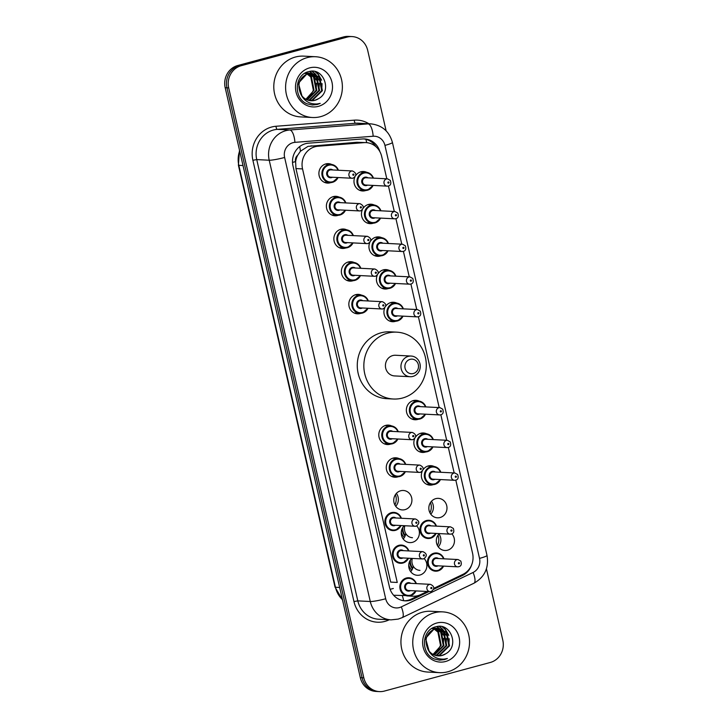 <?xml version="1.0" encoding="UTF-8"?>
<svg xmlns="http://www.w3.org/2000/svg" width="728" height="728" viewBox="0 0 728 728"><rect width="100%" height="100%" fill="white"/><g stroke="black" fill="none" stroke-linecap="round" stroke-linejoin="round"><path stroke-width="1.09" d="M363.263 208.162A9.737 9.082 -87.1 0 1 368.377 204.495A9.737 9.082 -87.1 0 1 371.034 204.204A9.737 9.082 -87.1 0 1 374.274 205.032M373.346 223.168A9.737 9.082 -87.1 0 1 372.7 223.369A9.737 9.082 -87.1 0 1 370.042 223.66A9.737 9.082 -87.1 0 1 362.307 209.864M370.743 240.841A9.737 9.082 -87.1 0 1 375.866 237.173A9.737 9.082 -87.1 0 1 378.524 236.891A9.737 9.082 -87.1 0 1 381.763 237.71M380.835 255.856A9.737 9.082 -87.1 0 1 380.189 256.056A9.737 9.082 -87.1 0 1 377.532 256.338A9.737 9.082 -87.1 0 1 369.797 242.551M378.232 273.528A9.737 9.082 -87.1 0 1 383.347 269.861A9.737 9.082 -87.1 0 1 386.004 269.578A9.737 9.082 -87.1 0 1 389.243 270.397M388.324 288.534A9.737 9.082 -87.1 0 1 387.669 288.734A9.737 9.082 -87.1 0 1 385.012 289.025A9.737 9.082 -87.1 0 1 377.277 275.239M385.722 306.215A9.737 9.082 -87.1 0 1 390.836 302.539A9.737 9.082 -87.1 0 1 393.493 302.257A9.737 9.082 -87.1 0 1 396.733 303.076M395.805 321.221A9.737 9.082 -87.1 0 1 395.158 321.421A9.737 9.082 -87.1 0 1 392.501 321.703A9.737 9.082 -87.1 0 1 384.766 307.917M418.263 419.273A9.737 9.082 -87.1 0 1 417.617 419.474A9.737 9.082 -87.1 0 1 414.96 419.756A9.737 9.082 -87.1 0 1 406.406 411.002A9.737 9.082 -87.1 0 1 413.295 400.591A9.737 9.082 -87.1 0 1 415.952 400.309A9.737 9.082 -87.1 0 1 419.192 401.128M415.661 436.946A9.737 9.082 -87.1 0 1 420.775 433.278A9.737 9.082 -87.1 0 1 423.432 432.987A9.737 9.082 -87.1 0 1 426.672 433.815M425.744 451.952A9.737 9.082 -87.1 0 1 425.097 452.152A9.737 9.082 -87.1 0 1 422.44 452.443A9.737 9.082 -87.1 0 1 414.705 438.656M423.141 469.633A9.737 9.082 -87.1 0 1 428.264 465.956A9.737 9.082 -87.1 0 1 430.921 465.674A9.737 9.082 -87.1 0 1 434.161 466.493M433.233 484.639A9.737 9.082 -87.1 0 1 432.587 484.839A9.737 9.082 -87.1 0 1 429.93 485.121A9.737 9.082 -87.1 0 1 422.195 471.335M431.458 501.274A9.737 9.082 -87.1 0 1 430.794 514.195M435.744 498.644A9.737 9.082 -87.1 0 1 438.411 498.361A9.737 9.082 -87.1 0 1 446.956 507.116A9.737 9.082 -87.1 0 1 440.076 517.526A9.737 9.082 -87.1 0 1 437.41 517.808A9.737 9.082 -87.1 0 1 428.865 509.054A9.737 9.082 -87.1 0 1 435.744 498.644M438.939 533.961A9.737 9.082 -87.1 0 1 438.283 546.874M451.824 533.833A9.737 9.082 -87.1 0 1 454.145 543.325A9.737 9.082 -87.1 0 1 447.556 550.204A9.737 9.082 -87.1 0 1 444.899 550.486A9.737 9.082 -87.1 0 1 436.827 544.08A9.737 9.082 -87.1 0 1 439.303 533.597M355.774 175.475A9.737 9.082 -87.1 0 1 360.897 171.808A9.737 9.082 -87.1 0 1 363.554 171.526A9.737 9.082 -87.1 0 1 366.794 172.345M365.865 190.481A9.737 9.082 -87.1 0 1 365.219 190.691A9.737 9.082 -87.1 0 1 362.562 190.973A9.737 9.082 -87.1 0 1 354.827 177.186M411.356 558.767A9.737 9.082 -87.1 0 1 412.03 559.796M413.231 566.22A9.737 9.082 -87.1 0 1 410.692 571.68M424.233 558.64A9.737 9.082 -87.1 0 1 426.562 568.122A9.737 9.082 -87.1 0 1 419.974 575.011A9.737 9.082 -87.1 0 1 417.308 575.293A9.737 9.082 -87.1 0 1 409.245 568.886A9.737 9.082 -87.1 0 1 411.711 558.394M403.867 526.08A9.737 9.082 -87.1 0 1 404.541 527.118M405.751 533.533A9.737 9.082 -87.1 0 1 403.212 538.993M416.753 525.953A9.737 9.082 -87.1 0 1 419.073 535.444A9.737 9.082 -87.1 0 1 412.485 542.324A9.737 9.082 -87.1 0 1 409.828 542.606A9.737 9.082 -87.1 0 1 401.756 536.199A9.737 9.082 -87.1 0 1 404.231 525.707M396.387 493.393A9.737 9.082 -87.1 0 1 395.723 506.315M400.673 490.763A9.737 9.082 -87.1 0 1 403.339 490.481A9.737 9.082 -87.1 0 1 411.884 499.235A9.737 9.082 -87.1 0 1 404.996 509.645A9.737 9.082 -87.1 0 1 402.338 509.928A9.737 9.082 -87.1 0 1 393.793 501.173A9.737 9.082 -87.1 0 1 400.673 490.763M398.161 476.758A9.737 9.082 -87.1 0 1 397.515 476.958A9.737 9.082 -87.1 0 1 394.858 477.24A9.737 9.082 -87.1 0 1 386.304 468.486A9.737 9.082 -87.1 0 1 393.193 458.076A9.737 9.082 -87.1 0 1 395.85 457.794A9.737 9.082 -87.1 0 1 399.09 458.613M390.672 444.071A9.737 9.082 -87.1 0 1 390.026 444.271A9.737 9.082 -87.1 0 1 387.369 444.562A9.737 9.082 -87.1 0 1 378.824 435.808A9.737 9.082 -87.1 0 1 385.704 425.398A9.737 9.082 -87.1 0 1 388.361 425.106A9.737 9.082 -87.1 0 1 391.6 425.935M345.764 247.975A9.737 9.082 -87.1 0 1 345.118 248.175A9.737 9.082 -87.1 0 1 342.46 248.457A9.737 9.082 -87.1 0 1 333.906 239.703A9.737 9.082 -87.1 0 1 340.795 229.293A9.737 9.082 -87.1 0 1 343.452 229.011A9.737 9.082 -87.1 0 1 346.692 229.83M338.274 215.288A9.737 9.082 -87.1 0 1 337.628 215.488A9.737 9.082 -87.1 0 1 334.971 215.779A9.737 9.082 -87.1 0 1 326.417 207.025A9.737 9.082 -87.1 0 1 333.306 196.615A9.737 9.082 -87.1 0 1 335.963 196.323A9.737 9.082 -87.1 0 1 339.202 197.151M353.253 280.653A9.737 9.082 -87.1 0 1 352.598 280.853A9.737 9.082 -87.1 0 1 349.941 281.144A9.737 9.082 -87.1 0 1 341.396 272.39A9.737 9.082 -87.1 0 1 348.275 261.98A9.737 9.082 -87.1 0 1 350.932 261.689A9.737 9.082 -87.1 0 1 354.172 262.517M360.733 313.34A9.737 9.082 -87.1 0 1 360.087 313.541A9.737 9.082 -87.1 0 1 357.43 313.823A9.737 9.082 -87.1 0 1 348.876 305.068A9.737 9.082 -87.1 0 1 355.764 294.658A9.737 9.082 -87.1 0 1 358.422 294.376A9.737 9.082 -87.1 0 1 361.661 295.195M330.794 182.601A9.737 9.082 -87.1 0 1 330.148 182.81A9.737 9.082 -87.1 0 1 327.482 183.092A9.737 9.082 -87.1 0 1 318.937 174.338A9.737 9.082 -87.1 0 1 325.826 163.927A9.737 9.082 -87.1 0 1 328.483 163.645A9.737 9.082 -87.1 0 1 331.722 164.464M437.983 535.198A12.176 11.357 -87.1 0 1 437.446 545.554M430.494 502.511A12.176 11.357 -87.1 0 1 429.966 512.867M395.422 494.63A12.176 11.357 -87.1 0 1 394.894 504.986M386.805 178.806L381.663 156.374A18.255 17.035 92.9 0 0 366.048 142.615L356.884 142.279L307.962 146.383L300.446 151.233L297.67 155.273A6.088 5.678 92.9 0 0 295.55 161.616A18.255 1.911 167.1 0 1 292.51 162.399M366.048 142.615A18.255 17.035 92.9 0 0 364 142.643L317.963 146.237A18.255 17.035 92.9 0 0 315.033 146.747A18.255 17.035 92.9 0 0 302.539 168.914L397.251 582.445L390.672 582.109L295.959 168.578L302.539 168.914M295.55 161.616L295.623 161.925A18.255 17.035 -87.1 0 1 297.67 155.273M295.623 161.925L295.959 168.578M433.852 588.315L462.881 574.392A18.255 17.035 92.9 0 0 472.563 553.271L455.81 480.116M454.172 472.954L448.33 447.438M446.683 440.276L440.84 414.751M439.202 407.589L418.382 316.698M416.744 309.536L410.901 284.02M409.254 276.858L403.412 251.333M401.774 244.171L395.923 218.646M394.285 211.493L388.443 185.968M410.037 595.813A18.255 17.035 92.9 0 0 412.867 596.214A18.255 17.035 92.9 0 0 420.666 594.63L427.227 591.491M379.889 151.642A18.255 17.035 92.9 0 0 364.555 138.939A18.255 17.035 92.9 0 0 362.499 138.966L308.417 143.189A18.255 17.035 92.9 0 0 305.478 143.698A18.255 17.035 92.9 0 0 292.984 165.866L389.462 587.087A18.255 17.035 92.9 0 0 405.068 600.855A18.255 17.035 92.9 0 0 412.867 599.271L428.929 591.573M486.431 568.795L502.811 640.294A18.255 17.035 -87.1 0 1 490.317 662.462L384.411 691.063A18.255 17.035 -87.1 0 1 379.425 691.6A18.255 17.035 -87.1 0 1 363.809 677.832L228.692 87.879A18.255 17.035 -87.1 0 1 241.186 65.711L347.092 37.11A18.255 17.035 -87.1 0 1 352.07 36.582A18.255 17.035 -87.1 0 1 367.686 50.341L386.122 130.84M379.425 691.6L375.93 691.418A18.255 17.035 -87.1 0 1 360.315 677.659L225.189 87.706A18.255 17.035 -87.1 0 1 237.683 65.538L343.589 36.937L345.336 37.028A18.255 17.035 -87.1 0 1 350.323 36.491A18.255 17.035 -87.1 0 0 345.336 37.028L239.439 65.62L345.336 37.028L347.092 37.11M225.189 87.706L226.945 87.788A18.255 17.035 -87.1 0 1 239.439 65.62A18.255 17.035 -87.1 0 0 226.945 87.788L362.062 677.75L226.945 87.788L228.692 87.879M377.677 691.509A18.255 17.035 -87.1 0 1 362.062 677.75A18.255 17.035 -87.1 0 0 377.677 691.509M433.606 589.334L462.48 575.493A18.255 17.035 92.9 0 0 471.635 564.919M419.847 594.994L411.12 599.18A18.255 17.035 -87.1 0 1 404.195 600.782M363.672 138.921A18.255 17.035 -87.1 0 1 375.912 146.647M343.589 36.937A18.255 17.035 -87.1 0 1 348.576 36.4L352.07 36.582M320.748 116.617A30.43 28.392 -87.1 0 1 312.439 117.508A30.43 28.392 -87.1 0 1 285.722 90.154A30.43 28.392 -87.1 0 1 307.234 57.621A30.43 28.392 -87.1 0 1 315.543 56.729A30.43 28.392 -87.1 0 1 342.26 84.084A30.43 28.392 -87.1 0 1 320.748 116.617M312.439 117.508L300.628 116.908A30.43 28.392 -87.1 0 1 273.91 89.544A30.43 28.392 -87.1 0 1 295.422 57.021A30.43 28.392 -87.1 0 1 303.731 56.129L315.543 56.729M309.609 100.573L311.948 100.191L321.676 90.636L319.082 77.323L311.202 73.21M309.955 100.637L312.64 100.227L322.377 90.672L319.783 77.359L311.548 73.219L307.225 73.592L298.416 83.201L302.211 96.851M311.548 73.219L307.917 73.628C299.199 77.632 296.824 84.475 300.791 94.167A13.759 12.831 -87.1 0 0 311.102 100.746A13.759 12.831 -87.1 0 0 314.86 100.346A13.759 12.831 -87.1 0 0 318.6 98.626C332.723 91.055 323.314 67.14 309.054 71.572C294.349 74.12 293.12 98.708 307.325 103.886L312.394 105.005L317.29 104.477L320.22 103.376L316.999 103.968C309.555 104.277 304.149 101.01 300.791 94.167M308.262 100.255L309.163 100.055L318.9 90.49L316.307 77.177L309.8 73.264M309.464 73.2L308.426 73.064M309.81 73.182L304.623 73.401M308.599 100.355L309.864 100.091L319.592 90.527L316.999 77.213L310.155 73.237M308.772 73.073L305.141 73.483M306.916 99.763L316.116 90.354L313.531 77.041L308.399 73.51M308.053 73.392L307.025 73.128M306.679 73.055L305.642 72.927M307.252 99.9L316.816 90.39L314.223 77.077L308.754 73.428M308.408 73.328L307.38 73.091M307.034 73.037L305.451 72.918M306.979 73.938L310.747 76.895L313.34 90.208L311.22 94.504A13.759 12.831 -87.1 0 1 305.696 99.154M306.643 73.774L305.614 73.364M305.915 99.272L314.032 90.245L311.447 76.931L307.334 73.81M306.998 73.665L305.969 73.282M305.633 73.182L305.178 73.073M310.974 100.737L314.724 100.337L318.6 98.626M309.591 67.886A19.847 18.509 -87.1 0 1 331.977 82.264A19.847 18.509 -87.1 0 1 318.4 106.352A19.847 18.509 -87.1 0 1 296.005 91.974A19.847 18.509 -87.1 0 1 309.591 67.886M316.079 79.916L313.258 74.62M312.803 74.056L312.139 73.328M312.075 73.255L309.937 71.408M318.855 80.053L316.043 74.757M315.579 74.192L312.294 71.253M321.639 80.198L318.254 74.22L315.615 71.781M316.143 90.272L316.507 83.311M315.051 78.142L312.667 74.283M312.276 73.837L311.757 73.264M311.721 73.228L309.673 71.444M318.919 90.418L319.283 83.447M317.827 78.278L315.442 74.429M315.06 73.974L311.966 71.253M321.703 90.554L322.067 83.593M320.602 78.424L317.909 74.201L315.097 71.635M312.294 104.996L317.217 104.468L320.22 103.376M413.322 373.519A7.307 6.816 -87.1 0 1 405.077 368.222A7.307 6.816 -87.1 0 1 410.073 359.359A7.307 6.816 -87.1 0 1 418.318 364.646A7.307 6.816 -87.1 0 1 413.322 373.519M412.903 376.412A10.347 9.655 -87.1 0 1 410.073 376.713A10.347 9.655 -87.1 0 1 400.991 367.413A10.347 9.655 -87.1 0 1 408.308 356.356A10.347 9.655 -87.1 0 1 411.129 356.047A10.347 9.655 -87.1 0 1 420.22 365.347A10.347 9.655 -87.1 0 1 412.903 376.412M411.129 356.047L395.595 355.255A10.347 9.655 92.9 0 0 392.774 355.555A10.347 9.655 92.9 0 0 385.458 366.621A10.347 9.655 92.9 0 0 394.54 375.921L410.073 376.713M402.502 398.034A33.47 31.231 -87.1 0 1 393.357 399.017A33.47 31.231 -87.1 0 1 363.973 368.923A33.47 31.231 -87.1 0 1 387.642 333.142A33.47 31.231 -87.1 0 1 396.778 332.159A33.47 31.231 -87.1 0 1 426.171 362.253A33.47 31.231 -87.1 0 1 402.502 398.034M393.357 399.017L386.796 398.68A33.47 31.231 -87.1 0 1 357.403 368.586A33.47 31.231 -87.1 0 1 381.072 332.805A33.47 31.231 -87.1 0 1 390.217 331.822L396.778 332.159M447.893 671.762A30.43 28.392 -87.1 0 1 439.585 672.654A30.43 28.392 -87.1 0 1 412.867 645.299A30.43 28.392 -87.1 0 1 434.379 612.767A30.43 28.392 -87.1 0 1 442.688 611.875A30.43 28.392 -87.1 0 1 469.414 639.239A30.43 28.392 -87.1 0 1 447.893 671.762M439.585 672.654L427.773 672.053A30.43 28.392 -87.1 0 1 401.055 644.699A30.43 28.392 -87.1 0 1 422.568 612.166A30.43 28.392 -87.1 0 1 430.876 611.274L442.688 611.875M436.755 655.728L439.093 655.346L448.821 645.782L446.237 632.468L438.347 628.355M437.1 655.782L439.785 655.382L449.522 645.818L446.928 632.505L438.693 628.364L434.37 628.737L425.561 638.347L429.356 651.997M438.693 628.364L435.062 628.774C426.344 632.778 423.969 639.621 427.937 649.312A13.759 12.831 -87.1 0 0 438.247 655.892A13.759 12.831 -87.1 0 0 442.005 655.491A13.759 12.831 -87.1 0 0 445.745 653.771C459.869 646.2 450.459 622.285 436.199 626.717C421.494 629.265 420.265 653.853 434.47 659.031L439.539 660.15L444.435 659.623L447.365 658.521L444.144 659.122C436.7 659.422 431.295 656.155 427.937 649.312M435.408 655.4L436.309 655.2L446.046 645.636L443.452 632.323L436.946 628.41M436.609 628.346L435.572 628.209M436.955 628.328L431.768 628.555M435.744 655.5L437.009 655.236L446.737 645.672L444.144 632.359L437.3 628.382M435.917 628.228L432.286 628.637M434.061 654.909L443.27 645.499L440.677 632.186L435.544 628.655M435.198 628.537L434.17 628.273M433.824 628.209L432.787 628.073M434.398 655.045L443.962 645.536L441.368 632.222L435.899 628.573M435.553 628.473L434.525 628.237M434.179 628.182L432.596 628.064M434.125 629.083L437.892 632.04L440.486 645.354L438.365 649.649A13.759 12.831 -87.1 0 1 432.841 654.299M433.788 628.919L432.76 628.51M433.06 654.417L441.186 645.39L438.593 632.077L434.48 628.956M434.143 628.81L433.115 628.437M432.778 628.337L432.323 628.219M438.12 655.892L441.869 655.482L445.745 653.771M436.736 623.032A19.847 18.509 -87.1 0 1 459.122 637.41A19.847 18.509 -87.1 0 1 445.545 661.506A19.847 18.509 -87.1 0 1 423.15 647.128A19.847 18.509 -87.1 0 1 436.736 623.032M443.225 635.062L440.404 629.765M439.949 629.201L439.284 628.473M439.221 628.41L437.082 626.553M446 635.198L443.188 629.902M442.724 629.347L439.439 626.399M448.785 635.344L445.409 629.365L442.761 626.926M443.288 645.418L443.652 638.456M442.196 633.287L439.812 629.438M439.421 628.983L438.902 628.41M438.866 628.373L436.818 626.599M446.064 645.563L446.428 638.592M444.972 633.433L442.588 629.574M442.205 629.119L439.111 626.399M448.848 645.709L449.212 638.738M447.747 633.569L445.054 629.347L442.242 626.781M439.439 660.141L444.362 659.623L447.365 658.521M310.856 145.873L317.963 146.237M403.658 600.718A18.255 5.86 -115.6 0 0 402.302 595.695M366.675 142.661A18.255 6.525 -94.5 0 0 365.902 139.321M300.446 151.233A18.255 6.525 -94.5 0 0 299.663 146.592M393.32 588.479A18.255 1.911 167.1 0 1 390.108 589.307M356.884 142.279L364 142.643M292.947 142.697A12.176 11.357 92.9 0 0 284.621 157.476L385.685 598.762A12.176 11.357 92.9 0 0 399.417 607.58A12.176 11.357 92.9 0 0 401.292 606.879L473.073 572.472A12.176 11.357 92.9 0 0 479.525 558.394L384.939 145.4A12.176 11.357 92.9 0 0 373.155 136.245L294.904 142.351A12.176 11.357 92.9 0 0 292.947 142.697M385.685 598.762A12.176 1.274 -12.9 0 1 370.279 601.51L269.214 160.224A24.343 22.714 -87.1 0 1 285.867 130.667A24.343 22.714 -87.1 0 1 289.78 129.994L277.313 129.357A24.343 22.714 92.9 0 0 273.4 130.03A24.343 22.714 92.9 0 0 256.738 159.587L357.812 600.873A24.343 22.714 92.9 0 0 378.633 619.228L391.1 619.865A24.343 22.714 -87.1 0 1 370.279 601.51L357.812 600.873L353.954 601.565L252.889 160.278L256.738 159.587L269.214 160.224A12.176 1.274 -12.9 0 0 284.621 157.476M391.1 619.865L398.216 619.1L402.184 617.635A12.176 3.904 -115.6 0 0 401.292 606.879M252.889 160.278A27.382 25.553 -87.1 0 1 271.626 127.027A27.382 25.553 -87.1 0 1 276.03 126.263L354.281 120.156A27.382 25.553 -87.1 0 1 368.896 123.751M389.225 619.774L389.08 619.846A27.382 25.553 -87.1 0 1 353.954 601.565M241.186 65.711L237.683 65.538M363.809 677.832L360.315 677.659M294.904 142.351A12.176 4.35 -94.5 0 0 289.78 129.994L368.04 123.887L355.564 123.25L277.313 129.357A3.039 1.092 85.5 0 1 276.03 126.263M373.155 136.245A12.176 4.35 -94.5 0 0 368.04 123.887A24.343 22.714 -87.1 0 1 370.77 123.851L358.303 123.214A24.343 22.714 92.9 0 0 355.564 123.25A3.039 1.092 85.5 0 1 354.281 120.156M402.184 617.635L473.955 583.228A12.176 3.904 -115.6 0 0 473.073 572.472M479.525 558.394A12.176 1.274 -12.9 0 0 487.014 555.455L392.428 142.461C389.262 131.349 382.036 125.143 370.77 123.851M384.939 145.4A12.176 1.274 -12.9 0 0 392.428 142.461M460.779 575.402L462.48 575.493M411.12 599.18L412.867 599.271M342.506 599.908L335.035 587.132A6.088 0.637 -12.9 0 0 335.453 587.269A24.343 22.714 92.9 0 0 342.442 599.626M239.658 150.851A24.343 22.714 92.9 0 0 238.811 165.329A6.088 0.637 167.1 0 1 238.402 165.201L239.503 150.196M243.025 165.547L238.811 165.329L335.453 587.269L339.658 587.478M324.36 182.319L332.441 182.337L338.038 177.541A9.127 8.518 -87.1 0 1 332.414 182.337A9.127 8.518 -87.1 0 1 329.921 182.61A9.127 8.518 -87.1 0 1 321.913 174.401A9.127 8.518 -87.1 0 1 328.364 164.637A9.127 8.518 -87.1 0 1 330.858 164.373A9.127 8.518 -87.1 0 1 338.374 170.243M337.965 170.225A8.518 7.944 92.9 0 0 328.719 165.238A8.518 7.944 92.9 0 0 322.886 175.584A8.518 7.944 92.9 0 0 332.496 181.763A8.518 7.944 92.9 0 0 337.592 177.514M332.469 177.25A4.259 3.977 -87.1 0 1 326.745 174.547A4.259 3.977 -87.1 0 1 332.842 169.961M352.452 170.962L331.012 169.87A3.649 3.403 92.9 0 0 327.436 173.874A3.649 3.403 92.9 0 0 330.639 177.159L352.079 178.251A3.649 3.403 -87.1 0 1 351.46 171.071A3.649 3.403 -87.1 0 1 352.452 170.962C356.647 173.009 356.893 175.403 353.198 178.132L352.079 178.251A3.649 3.403 -87.1 0 0 353.08 178.151M353.499 175.257A0.61 0.564 92.9 0 0 353.917 174.511A0.61 0.564 92.9 0 0 353.226 174.074A0.61 0.564 92.9 0 0 352.816 174.811A0.61 0.564 92.9 0 0 353.499 175.257M345.481 210.219A9.127 8.518 -87.1 0 1 339.903 215.024A9.127 8.518 -87.1 0 1 337.41 215.288A9.127 8.518 -87.1 0 1 329.393 207.08A9.127 8.518 -87.1 0 1 335.845 197.324A9.127 8.518 -87.1 0 1 338.338 197.061A9.127 8.518 -87.1 0 1 345.855 202.921M345.454 202.903A8.518 7.944 92.9 0 0 336.2 197.925A8.518 7.944 92.9 0 0 330.376 208.272A8.518 7.944 92.9 0 0 339.985 214.442A8.518 7.944 92.9 0 0 345.081 210.201M339.949 209.937A4.259 3.977 -87.1 0 1 334.234 207.225A4.259 3.977 -87.1 0 1 340.322 202.639M359.941 203.649L338.502 202.548A3.649 3.403 92.9 0 0 334.916 206.561A3.649 3.403 92.9 0 0 338.129 209.846L359.568 210.938A3.649 3.403 -87.1 0 1 358.94 203.749A3.649 3.403 -87.1 0 1 359.941 203.649C364.127 205.696 364.373 208.081 360.688 210.82L359.568 210.938A3.649 3.403 -87.1 0 0 360.569 210.829M360.988 207.935A0.61 0.564 92.9 0 0 361.397 207.198A0.61 0.564 92.9 0 0 360.715 206.761A0.61 0.564 92.9 0 0 360.296 207.498A0.61 0.564 92.9 0 0 360.988 207.935M339.33 247.693L347.411 247.702L353.007 242.906A9.127 8.518 -87.1 0 1 347.383 247.702A9.127 8.518 -87.1 0 1 344.899 247.975A9.127 8.518 -87.1 0 1 336.882 239.767A9.127 8.518 -87.1 0 1 343.334 230.012A9.127 8.518 -87.1 0 1 345.827 229.739A9.127 8.518 -87.1 0 1 353.344 235.608M352.934 235.59A8.518 7.944 92.9 0 0 343.689 230.612A8.518 7.944 92.9 0 0 337.856 240.95A8.518 7.944 92.9 0 0 347.474 247.129A8.518 7.944 92.9 0 0 352.561 242.879M347.438 242.615A4.259 3.977 -87.1 0 1 341.714 239.912A4.259 3.977 -87.1 0 1 347.811 235.326M367.431 236.327L345.982 235.235A3.649 3.403 92.9 0 0 342.406 239.239A3.649 3.403 92.9 0 0 345.609 242.524L367.058 243.625A3.649 3.403 -87.1 0 1 366.43 236.436A3.649 3.403 -87.1 0 1 367.431 236.327C371.617 238.375 371.862 240.768 368.168 243.507L367.058 243.625A3.649 3.403 -87.1 0 0 368.05 243.516M368.468 240.622A0.61 0.564 92.9 0 0 368.887 239.885A0.61 0.564 92.9 0 0 368.195 239.439A0.61 0.564 92.9 0 0 367.786 240.176A0.61 0.564 92.9 0 0 368.468 240.622M360.451 275.584A9.127 8.518 -87.1 0 1 354.873 280.389A9.127 8.518 -87.1 0 1 352.379 280.653A9.127 8.518 -87.1 0 1 344.362 272.454A9.127 8.518 -87.1 0 1 350.823 262.69A9.127 8.518 -87.1 0 1 353.317 262.426A9.127 8.518 -87.1 0 1 360.824 268.295M360.424 268.268A8.518 7.944 92.9 0 0 351.169 263.29A8.518 7.944 92.9 0 0 345.345 273.637A8.518 7.944 92.9 0 0 354.955 279.807A8.518 7.944 92.9 0 0 360.051 275.566M354.927 275.302A4.259 3.977 -87.1 0 1 349.203 272.591A4.259 3.977 -87.1 0 1 355.291 268.013M374.911 269.014L353.471 267.913A3.649 3.403 92.9 0 0 349.895 271.926A3.649 3.403 92.9 0 0 353.098 275.211L374.538 276.303A3.649 3.403 -87.1 0 1 373.919 269.114A3.649 3.403 -87.1 0 1 374.911 269.014C379.097 271.062 379.352 273.455 375.657 276.185L374.538 276.303A3.649 3.403 -87.1 0 0 375.539 276.194M375.957 273.3A0.61 0.564 92.9 0 0 376.376 272.563A0.61 0.564 92.9 0 0 375.684 272.126A0.61 0.564 92.9 0 0 375.266 272.864A0.61 0.564 92.9 0 0 375.957 273.3M354.299 313.058L362.38 313.067L367.977 308.272A9.127 8.518 -87.1 0 1 362.362 313.076A9.127 8.518 -87.1 0 1 359.869 313.34A9.127 8.518 -87.1 0 1 351.851 305.132A9.127 8.518 -87.1 0 1 358.303 295.377A9.127 8.518 -87.1 0 1 360.797 295.104A9.127 8.518 -87.1 0 1 368.313 300.973M367.913 300.955A8.518 7.944 92.9 0 0 358.658 295.978A8.518 7.944 92.9 0 0 352.825 306.324A8.518 7.944 92.9 0 0 362.444 312.494A8.518 7.944 92.9 0 0 367.54 308.244M362.408 307.99A4.259 3.977 -87.1 0 1 356.693 305.278A4.259 3.977 -87.1 0 1 362.781 300.691M382.4 301.692L360.952 300.6A3.649 3.403 92.9 0 0 357.375 304.613A3.649 3.403 92.9 0 0 360.578 307.889L382.027 308.99A3.649 3.403 -87.1 0 1 381.399 301.801A3.649 3.403 -87.1 0 1 382.4 301.692C386.586 303.74 386.832 306.133 383.137 308.872L382.027 308.99A3.649 3.403 -87.1 0 0 383.019 308.881M383.438 305.988A0.61 0.564 92.9 0 0 383.856 305.25A0.61 0.564 92.9 0 0 383.174 304.805A0.61 0.564 92.9 0 0 382.755 305.551A0.61 0.564 92.9 0 0 383.438 305.988M397.879 439.002A9.127 8.518 -87.1 0 1 392.301 443.807A9.127 8.518 -87.1 0 1 389.808 444.071A9.127 8.518 -87.1 0 1 381.791 435.872A9.127 8.518 -87.1 0 1 388.251 426.108A9.127 8.518 -87.1 0 1 390.736 425.844A9.127 8.518 -87.1 0 1 398.252 431.713M397.852 431.686A8.518 7.944 92.9 0 0 388.597 426.708A8.518 7.944 92.9 0 0 382.773 437.055A8.518 7.944 92.9 0 0 392.383 443.225A8.518 7.944 92.9 0 0 397.479 438.984M392.346 438.72A4.259 3.977 -87.1 0 1 386.632 436.008A4.259 3.977 -87.1 0 1 392.72 431.431M412.339 432.432L390.9 431.331A3.649 3.403 92.9 0 0 387.323 435.344A3.649 3.403 92.9 0 0 390.526 438.629L411.966 439.721A3.649 3.403 -87.1 0 1 411.347 432.532A3.649 3.403 -87.1 0 1 412.339 432.432C416.525 434.48 416.78 436.873 413.085 439.603L411.966 439.721A3.649 3.403 -87.1 0 0 412.967 439.612M413.386 436.718A0.61 0.564 92.9 0 0 413.795 435.981A0.61 0.564 92.9 0 0 413.113 435.544A0.61 0.564 92.9 0 0 412.694 436.281A0.61 0.564 92.9 0 0 413.386 436.718M405.369 471.689A9.127 8.518 -87.1 0 1 399.79 476.494A9.127 8.518 -87.1 0 1 397.297 476.758A9.127 8.518 -87.1 0 1 389.28 468.55A9.127 8.518 -87.1 0 1 395.732 458.795A9.127 8.518 -87.1 0 1 398.225 458.522A9.127 8.518 -87.1 0 1 405.742 464.391M405.341 464.373A8.518 7.944 92.9 0 0 396.087 459.395A8.518 7.944 92.9 0 0 390.254 469.742A8.518 7.944 92.9 0 0 399.872 475.912A8.518 7.944 92.9 0 0 404.968 471.662M399.836 471.407A4.259 3.977 -87.1 0 1 394.121 468.695A4.259 3.977 -87.1 0 1 400.209 464.109M419.829 465.11L398.38 464.018A3.649 3.403 92.9 0 0 394.804 468.031A3.649 3.403 92.9 0 0 398.007 471.307L419.455 472.408A3.649 3.403 -87.1 0 1 418.827 465.219A3.649 3.403 -87.1 0 1 419.829 465.11C424.014 467.158 424.26 469.551 420.566 472.29L419.455 472.408A3.649 3.403 -87.1 0 0 420.447 472.299M420.866 469.405A0.61 0.564 92.9 0 0 421.284 468.668A0.61 0.564 92.9 0 0 420.602 468.222A0.61 0.564 92.9 0 0 420.183 468.969A0.61 0.564 92.9 0 0 420.866 469.405M401.01 525.543A9.127 8.518 -87.1 0 1 395.431 530.348A9.127 8.518 -87.1 0 1 392.938 530.621A9.127 8.518 -87.1 0 1 384.921 522.413A9.127 8.518 -87.1 0 1 391.373 512.649A9.127 8.518 -87.1 0 1 393.866 512.385A9.127 8.518 -87.1 0 1 401.383 518.254L399.026 514.578L393.866 512.385M400.982 518.236A8.518 7.944 92.9 0 0 391.728 513.249A8.518 7.944 92.9 0 0 385.904 523.596A8.518 7.944 92.9 0 0 395.513 529.775A8.518 7.944 92.9 0 0 400.609 525.525M395.477 525.261A4.259 3.977 -87.1 0 1 389.762 522.558A4.259 3.977 -87.1 0 1 395.85 517.972M415.47 518.973L394.03 517.881A3.649 3.403 92.9 0 0 390.445 521.885A3.649 3.403 92.9 0 0 393.657 525.17L415.096 526.262A3.649 3.403 -87.1 0 1 414.469 519.082A3.649 3.403 -87.1 0 1 415.47 518.973C419.656 521.02 419.901 523.414 416.207 526.144L415.096 526.262A3.649 3.403 -87.1 0 0 416.098 526.162M416.516 523.268A0.61 0.564 92.9 0 0 416.926 522.531A0.61 0.564 92.9 0 0 416.243 522.085A0.61 0.564 92.9 0 0 415.825 522.822A0.61 0.564 92.9 0 0 416.516 523.268M408.499 558.23A9.127 8.518 -87.1 0 1 402.912 563.035A9.127 8.518 -87.1 0 1 400.418 563.299A9.127 8.518 -87.1 0 1 392.41 555.091A9.127 8.518 -87.1 0 1 398.862 545.336A9.127 8.518 -87.1 0 1 401.356 545.072A9.127 8.518 -87.1 0 1 408.872 550.941M408.463 550.914A8.518 7.944 92.9 0 0 399.217 545.936A8.518 7.944 92.9 0 0 393.384 556.283A8.518 7.944 92.9 0 0 403.003 562.453A8.518 7.944 92.9 0 0 408.089 558.212M402.966 557.948A4.259 3.977 -87.1 0 1 397.242 555.236A4.259 3.977 -87.1 0 1 403.339 550.65M422.959 551.66L401.51 550.559A3.649 3.403 92.9 0 0 397.934 554.572A3.649 3.403 92.9 0 0 401.137 557.857L422.586 558.949A3.649 3.403 -87.1 0 1 421.958 551.76A3.649 3.403 -87.1 0 1 422.959 551.66C427.145 553.708 427.391 556.101 423.696 558.831L422.586 558.949A3.649 3.403 -87.1 0 0 423.578 558.84M423.996 555.946A0.61 0.564 92.9 0 0 424.415 555.209A0.61 0.564 92.9 0 0 423.723 554.772A0.61 0.564 92.9 0 0 423.314 555.51A0.61 0.564 92.9 0 0 423.996 555.946M415.979 590.918A9.127 8.518 -87.1 0 1 410.401 595.722A9.127 8.518 -87.1 0 1 407.908 595.986A9.127 8.518 -87.1 0 1 399.89 587.778A9.127 8.518 -87.1 0 1 406.351 578.023A9.127 8.518 -87.1 0 1 408.836 577.75A9.127 8.518 -87.1 0 1 416.352 583.619M415.952 583.601A8.518 7.944 92.9 0 0 406.697 578.624A8.518 7.944 92.9 0 0 400.873 588.961A8.518 7.944 92.9 0 0 410.483 595.14A8.518 7.944 92.9 0 0 415.579 590.89M410.446 590.635A4.259 3.977 -87.1 0 1 404.732 587.924A4.259 3.977 -87.1 0 1 410.82 583.337M430.439 584.338L409 583.246A3.649 3.403 92.9 0 0 405.423 587.259A3.649 3.403 92.9 0 0 408.626 590.535L430.066 591.636A3.649 3.403 -87.1 0 1 429.447 584.447A3.649 3.403 -87.1 0 1 430.439 584.338C434.625 586.386 434.88 588.779 431.185 591.518L430.066 591.636A3.649 3.403 -87.1 0 0 431.067 591.527M431.486 588.634A0.61 0.564 92.9 0 0 431.895 587.896A0.61 0.564 92.9 0 0 431.213 587.451A0.61 0.564 92.9 0 0 430.794 588.188A0.61 0.564 92.9 0 0 431.486 588.634M359.432 190.199L367.513 190.217A9.127 8.518 -87.1 0 1 364.992 190.49A9.127 8.518 -87.1 0 1 356.984 182.282A9.127 8.518 -87.1 0 1 363.436 172.518A9.127 8.518 -87.1 0 1 365.929 172.254A9.127 8.518 -87.1 0 1 373.446 178.123L371.098 174.456L365.929 172.254L360.36 171.972M373.036 178.105A8.518 7.944 92.9 0 0 363.791 173.118A8.518 7.944 92.9 0 0 357.958 183.465A8.518 7.944 92.9 0 0 367.576 189.644A8.518 7.944 92.9 0 0 372.663 185.394M367.54 185.13A4.259 3.977 -87.1 0 1 361.816 182.428A4.259 3.977 -87.1 0 1 367.913 177.841M366.084 177.75A3.649 3.403 92.9 0 0 362.508 181.754A3.649 3.403 92.9 0 0 365.711 185.039L387.159 186.131A3.649 3.403 -87.1 0 1 386.532 178.952A3.649 3.403 -87.1 0 1 387.524 178.842L366.084 177.75M388.151 186.031A3.649 3.403 -87.1 0 1 387.159 186.131L388.27 186.013C390.69 185.44 391.364 183.565 390.299 180.398L387.524 178.842M388.297 181.954A0.61 0.564 92.9 0 0 387.887 182.692A0.61 0.564 92.9 0 0 388.57 183.138A0.61 0.564 92.9 0 0 388.989 182.4A0.61 0.564 92.9 0 0 388.297 181.954M373.073 185.412A9.127 8.518 -87.1 0 1 367.531 190.208M380.553 218.1A9.127 8.518 -87.1 0 1 374.975 222.904A9.127 8.518 -87.1 0 1 372.481 223.168A9.127 8.518 -87.1 0 1 364.464 214.96A9.127 8.518 -87.1 0 1 370.916 205.205A9.127 8.518 -87.1 0 1 373.409 204.941A9.127 8.518 -87.1 0 1 380.926 210.811M380.526 210.783A8.518 7.944 92.9 0 0 371.271 205.806A8.518 7.944 92.9 0 0 365.447 216.152A8.518 7.944 92.9 0 0 375.056 222.322A8.518 7.944 92.9 0 0 380.153 218.082M375.02 217.818A4.259 3.977 -87.1 0 1 369.305 215.106A4.259 3.977 -87.1 0 1 375.393 210.519M373.573 210.428A3.649 3.403 92.9 0 0 369.988 214.442A3.649 3.403 92.9 0 0 373.2 217.727L394.64 218.819A3.649 3.403 -87.1 0 1 394.012 211.63A3.649 3.403 -87.1 0 1 395.013 211.529L373.573 210.428M395.641 218.709A3.649 3.403 -87.1 0 1 394.64 218.819L395.759 218.7C398.18 218.127 398.853 216.252 397.788 213.077L395.013 211.529M395.786 214.642A0.61 0.564 92.9 0 0 395.368 215.379A0.61 0.564 92.9 0 0 396.059 215.816A0.61 0.564 92.9 0 0 396.469 215.078A0.61 0.564 92.9 0 0 395.786 214.642M388.042 250.787A9.127 8.518 -87.1 0 1 382.464 255.592A9.127 8.518 -87.1 0 1 379.971 255.856A9.127 8.518 -87.1 0 1 371.953 247.647A9.127 8.518 -87.1 0 1 378.405 237.892A9.127 8.518 -87.1 0 1 380.899 237.619A9.127 8.518 -87.1 0 1 388.415 243.489L386.067 239.821L380.899 237.619L375.339 237.337M388.006 243.471A8.518 7.944 92.9 0 0 378.76 238.493A8.518 7.944 92.9 0 0 372.927 248.83A8.518 7.944 92.9 0 0 382.546 255.009A8.518 7.944 92.9 0 0 387.642 250.76M382.509 250.496A4.259 3.977 -87.1 0 1 376.795 247.793A4.259 3.977 -87.1 0 1 382.882 243.207M381.053 243.116A3.649 3.403 92.9 0 0 377.477 247.12A3.649 3.403 92.9 0 0 380.68 250.405L402.129 251.506A3.649 3.403 -87.1 0 1 401.501 244.317A3.649 3.403 -87.1 0 1 402.502 244.208L381.053 243.116M403.121 251.397A3.649 3.403 -87.1 0 1 402.129 251.506L403.239 251.388C405.66 250.805 406.342 248.931 405.269 245.764L402.502 244.208M403.276 247.32A0.61 0.564 92.9 0 0 402.857 248.057A0.61 0.564 92.9 0 0 403.539 248.503A0.61 0.564 92.9 0 0 403.958 247.766A0.61 0.564 92.9 0 0 403.276 247.32M389.944 288.27A9.127 8.518 -87.1 0 1 387.451 288.534A9.127 8.518 -87.1 0 1 379.434 280.335A9.127 8.518 -87.1 0 1 385.895 270.57A9.127 8.518 -87.1 0 1 388.388 270.306A9.127 8.518 -87.1 0 1 395.896 276.176M395.495 276.149A8.518 7.944 92.9 0 0 386.25 271.171A8.518 7.944 92.9 0 0 380.416 281.518A8.518 7.944 92.9 0 0 390.026 287.687A8.518 7.944 92.9 0 0 395.122 283.447M389.999 283.183A4.259 3.977 -87.1 0 1 384.275 280.471A4.259 3.977 -87.1 0 1 390.372 275.894M388.543 275.794A3.649 3.403 92.9 0 0 384.966 279.807A3.649 3.403 92.9 0 0 388.17 283.092L409.609 284.184A3.649 3.403 -87.1 0 1 408.99 277.004A3.649 3.403 -87.1 0 1 409.982 276.895L388.543 275.794M410.61 284.075A3.649 3.403 -87.1 0 1 409.609 284.184L410.729 284.066C413.149 283.492 413.822 281.618 412.758 278.442L409.982 276.895M410.756 280.007A0.61 0.564 92.9 0 0 410.337 280.744A0.61 0.564 92.9 0 0 411.029 281.181A0.61 0.564 92.9 0 0 411.447 280.444A0.61 0.564 92.9 0 0 410.756 280.007M395.531 283.465A9.127 8.518 -87.1 0 1 389.99 288.261M389.371 320.939L397.452 320.948A9.127 8.518 -87.1 0 1 394.94 321.221A9.127 8.518 -87.1 0 1 386.923 313.013A9.127 8.518 -87.1 0 1 393.375 303.257A9.127 8.518 -87.1 0 1 395.868 302.985A9.127 8.518 -87.1 0 1 403.385 308.854L401.037 305.196L395.868 302.985L390.308 302.702M402.984 308.836A8.518 7.944 92.9 0 0 393.73 303.858A8.518 7.944 92.9 0 0 387.897 314.205A8.518 7.944 92.9 0 0 397.515 320.375A8.518 7.944 92.9 0 0 402.611 316.125M397.479 315.87A4.259 3.977 -87.1 0 1 391.764 313.158A4.259 3.977 -87.1 0 1 397.852 308.572M396.032 308.481A3.649 3.403 92.9 0 0 392.447 312.494A3.649 3.403 92.9 0 0 395.659 315.77L417.099 316.871A3.649 3.403 -87.1 0 1 416.471 309.682A3.649 3.403 -87.1 0 1 417.472 309.573L396.032 308.481M418.09 316.762A3.649 3.403 -87.1 0 1 417.099 316.871L418.209 316.753C420.629 316.17 421.312 314.296 420.247 311.129L417.472 309.573M418.245 312.685A0.61 0.564 92.9 0 0 417.827 313.431A0.61 0.564 92.9 0 0 418.509 313.868A0.61 0.564 92.9 0 0 418.928 313.131A0.61 0.564 92.9 0 0 418.245 312.685M403.012 316.152A9.127 8.518 -87.1 0 1 397.479 320.939M419.883 419A9.127 8.518 -87.1 0 1 417.399 419.273A9.127 8.518 -87.1 0 1 409.382 411.065A9.127 8.518 -87.1 0 1 415.834 401.31A9.127 8.518 -87.1 0 1 418.327 401.037A9.127 8.518 -87.1 0 1 425.844 406.906M425.434 406.888A8.518 7.944 92.9 0 0 416.189 401.911A8.518 7.944 92.9 0 0 410.355 412.248A8.518 7.944 92.9 0 0 419.974 418.427A8.518 7.944 92.9 0 0 425.061 414.177M419.938 413.914A4.259 3.977 -87.1 0 1 414.214 411.211A4.259 3.977 -87.1 0 1 420.311 406.624M418.482 406.533A3.649 3.403 92.9 0 0 414.905 410.537A3.649 3.403 92.9 0 0 418.109 413.822L439.557 414.924A3.649 3.403 -87.1 0 1 438.929 407.735A3.649 3.403 -87.1 0 1 439.93 407.625L418.482 406.533M440.549 414.814A3.649 3.403 -87.1 0 1 439.557 414.924L440.668 414.805C443.088 414.223 443.771 412.348 442.697 409.181L439.93 407.625M440.695 410.738A0.61 0.564 92.9 0 0 440.285 411.475A0.61 0.564 92.9 0 0 440.968 411.921A0.61 0.564 92.9 0 0 441.386 411.184A0.61 0.564 92.9 0 0 440.695 410.738M425.471 414.205A9.127 8.518 -87.1 0 1 419.929 418.991L425.507 414.205M419.319 451.669L427.4 451.688A9.127 8.518 -87.1 0 1 424.879 451.952A9.127 8.518 -87.1 0 1 416.862 443.752A9.127 8.518 -87.1 0 1 423.323 433.988A9.127 8.518 -87.1 0 1 425.807 433.724A9.127 8.518 -87.1 0 1 433.324 439.594M432.923 439.566A8.518 7.944 92.9 0 0 423.669 434.589A8.518 7.944 92.9 0 0 417.845 444.935A8.518 7.944 92.9 0 0 427.454 451.105A8.518 7.944 92.9 0 0 432.55 446.865M427.427 446.601A4.259 3.977 -87.1 0 1 421.703 443.889A4.259 3.977 -87.1 0 1 427.791 439.312M425.971 439.212A3.649 3.403 92.9 0 0 422.395 443.225A3.649 3.403 92.9 0 0 425.598 446.51L447.038 447.602A3.649 3.403 -87.1 0 1 446.419 440.422A3.649 3.403 -87.1 0 1 447.411 440.313L425.971 439.212M448.039 447.493A3.649 3.403 -87.1 0 1 447.038 447.602L448.157 447.483C450.577 446.91 451.251 445.036 450.186 441.86L447.411 440.313M448.184 443.425A0.61 0.564 92.9 0 0 447.766 444.162A0.61 0.564 92.9 0 0 448.457 444.599A0.61 0.564 92.9 0 0 448.876 443.862A0.61 0.564 92.9 0 0 448.184 443.425M432.951 446.883A9.127 8.518 -87.1 0 1 427.418 451.679M434.862 484.375A9.127 8.518 -87.1 0 1 432.368 484.639A9.127 8.518 -87.1 0 1 424.351 476.43A9.127 8.518 -87.1 0 1 430.803 466.675A9.127 8.518 -87.1 0 1 433.296 466.402A9.127 8.518 -87.1 0 1 440.813 472.272M440.413 472.254A8.518 7.944 92.9 0 0 431.158 467.276A8.518 7.944 92.9 0 0 425.325 477.623A8.518 7.944 92.9 0 0 434.944 483.792A8.518 7.944 92.9 0 0 440.04 479.543M434.907 479.288A4.259 3.977 -87.1 0 1 429.192 476.576A4.259 3.977 -87.1 0 1 435.28 471.99M433.451 471.899A3.649 3.403 92.9 0 0 429.875 475.912A3.649 3.403 92.9 0 0 433.078 479.188L454.527 480.289A3.649 3.403 -87.1 0 1 453.899 473.1A3.649 3.403 -87.1 0 1 454.9 472.991L433.451 471.899M455.519 480.18A3.649 3.403 -87.1 0 1 454.527 480.289L455.637 480.171C458.058 479.588 458.74 477.714 457.675 474.547L454.9 472.991M455.673 476.103A0.61 0.564 92.9 0 0 455.255 476.849A0.61 0.564 92.9 0 0 455.937 477.286A0.61 0.564 92.9 0 0 456.356 476.549A0.61 0.564 92.9 0 0 455.673 476.103M440.44 479.57A9.127 8.518 -87.1 0 1 434.907 484.357L440.476 479.57M436.081 533.424A9.127 8.518 -87.1 0 1 430.503 538.229A9.127 8.518 -87.1 0 1 428.009 538.502A9.127 8.518 -87.1 0 1 419.992 530.293A9.127 8.518 -87.1 0 1 426.444 520.529A9.127 8.518 -87.1 0 1 428.938 520.265A9.127 8.518 -87.1 0 1 436.454 526.135M436.054 526.116A8.518 7.944 92.9 0 0 426.799 521.139A8.518 7.944 92.9 0 0 420.975 531.476A8.518 7.944 92.9 0 0 430.585 537.655A8.518 7.944 92.9 0 0 435.681 533.406M430.548 533.142A4.259 3.977 -87.1 0 1 424.834 530.439A4.259 3.977 -87.1 0 1 430.921 525.853M429.101 525.762A3.649 3.403 92.9 0 0 425.516 529.766A3.649 3.403 92.9 0 0 428.728 533.051L450.168 534.152A3.649 3.403 -87.1 0 1 449.54 526.963A3.649 3.403 -87.1 0 1 450.541 526.854L429.101 525.762M451.169 534.043A3.649 3.403 -87.1 0 1 450.168 534.152L451.287 534.024C453.708 533.451 454.381 531.577 453.317 528.41L450.541 526.854M451.315 529.966A0.61 0.564 92.9 0 0 450.896 530.703A0.61 0.564 92.9 0 0 451.588 531.149A0.61 0.564 92.9 0 0 451.997 530.412A0.61 0.564 92.9 0 0 451.315 529.966M404.331 537.519A12.176 11.357 -87.1 0 1 401.255 532.359M402.284 528.41A10.956 10.219 92.9 0 0 405.05 536.117M404.868 525.743A9.127 8.518 92.9 0 0 412.476 537.71M405.287 535.49A10.347 9.655 -87.1 0 1 402.93 527.281M437.983 570.916A9.127 8.518 -87.1 0 1 435.499 571.18A9.127 8.518 -87.1 0 1 427.482 562.971A9.127 8.518 -87.1 0 1 433.934 553.216A9.127 8.518 -87.1 0 1 436.427 552.952A9.127 8.518 -87.1 0 1 443.944 558.822M443.534 558.795A8.518 7.944 92.9 0 0 434.288 553.817A8.518 7.944 92.9 0 0 428.455 564.164A8.518 7.944 92.9 0 0 438.074 570.333A8.518 7.944 92.9 0 0 443.161 566.093M438.038 565.829A4.259 3.977 -87.1 0 1 432.314 563.117A4.259 3.977 -87.1 0 1 438.411 558.54M436.582 558.44A3.649 3.403 92.9 0 0 433.005 562.453A3.649 3.403 92.9 0 0 436.209 565.738L457.657 566.83A3.649 3.403 -87.1 0 1 457.029 559.641A3.649 3.403 -87.1 0 1 458.03 559.541L436.582 558.44M458.649 566.721A3.649 3.403 -87.1 0 1 457.657 566.83L458.767 566.712C461.188 566.138 461.871 564.264 460.797 561.088L458.03 559.541M458.795 562.653A0.61 0.564 92.9 0 0 458.385 563.39A0.61 0.564 92.9 0 0 459.068 563.827A0.61 0.564 92.9 0 0 459.486 563.09A0.61 0.564 92.9 0 0 458.795 562.653M411.821 570.197A12.176 11.357 -87.1 0 1 408.736 565.037M409.773 561.097A10.956 10.219 92.9 0 0 412.53 568.795M412.348 558.431A9.127 8.518 92.9 0 0 419.956 570.388M412.767 568.177A10.347 9.655 -87.1 0 1 410.419 559.959M443.57 566.111A9.127 8.518 -87.1 0 1 438.029 570.907M408.545 595.995L412.867 596.214M473.955 583.228C484.684 577.095 489.034 567.831 487.014 555.455M335.035 587.132L238.402 165.201M305.988 72.937L305.469 72.909M433.133 628.082L432.623 628.055M325.289 164.091L330.858 164.373L336.008 166.566L338.411 170.243M332.778 196.769L338.338 197.061L343.498 199.254L345.891 202.93M345.518 210.219L339.921 215.024L331.85 215.006M340.267 229.457L345.827 229.739L350.987 231.932L353.38 235.608M347.747 262.144L353.317 262.426L358.467 264.619L360.87 268.295M360.496 275.584L354.9 280.389L346.819 280.371M355.237 294.822L360.797 295.104L365.957 297.306L368.35 300.973M385.176 425.552L390.736 425.844L395.896 428.037L398.289 431.713M397.925 439.002L392.328 443.807L384.248 443.789M392.665 458.24L398.225 458.522L403.385 460.724L405.778 464.391M405.405 471.689L399.809 476.485L391.728 476.476M401.046 525.552L395.45 530.348L392.938 530.621M401.356 545.072L406.515 547.265L408.909 550.941M408.535 558.23L402.939 563.035L400.418 563.299M408.836 577.75L413.995 579.952L416.398 583.619M416.025 590.918L410.428 595.713L393.63 595.258M367.513 190.217L373.109 185.422M366.921 222.886L375.002 222.904L380.589 218.1M380.962 210.811L378.578 207.143L373.409 204.941L367.849 204.65M374.401 255.574L382.482 255.583L388.079 250.787M381.891 288.252L389.971 288.27L395.568 283.465M395.941 276.176L393.548 272.509L388.388 270.306L382.819 270.024M397.452 320.948L403.048 316.152M411.83 418.991L419.91 419M425.88 406.906L423.496 403.239L418.327 401.037L412.758 400.755M433.369 439.594L430.976 435.926L425.807 433.724L420.247 433.442M427.4 451.688L432.996 446.883M426.799 484.357L434.88 484.366M440.849 472.272L438.465 468.614L433.296 466.402L427.736 466.12M428.009 538.502L430.521 538.229L436.118 533.433M436.491 526.135L434.106 522.467L428.938 520.265M435.499 571.18L438.01 570.916L443.607 566.111M443.98 558.822L441.596 555.155L436.427 552.952"/></g></svg>
